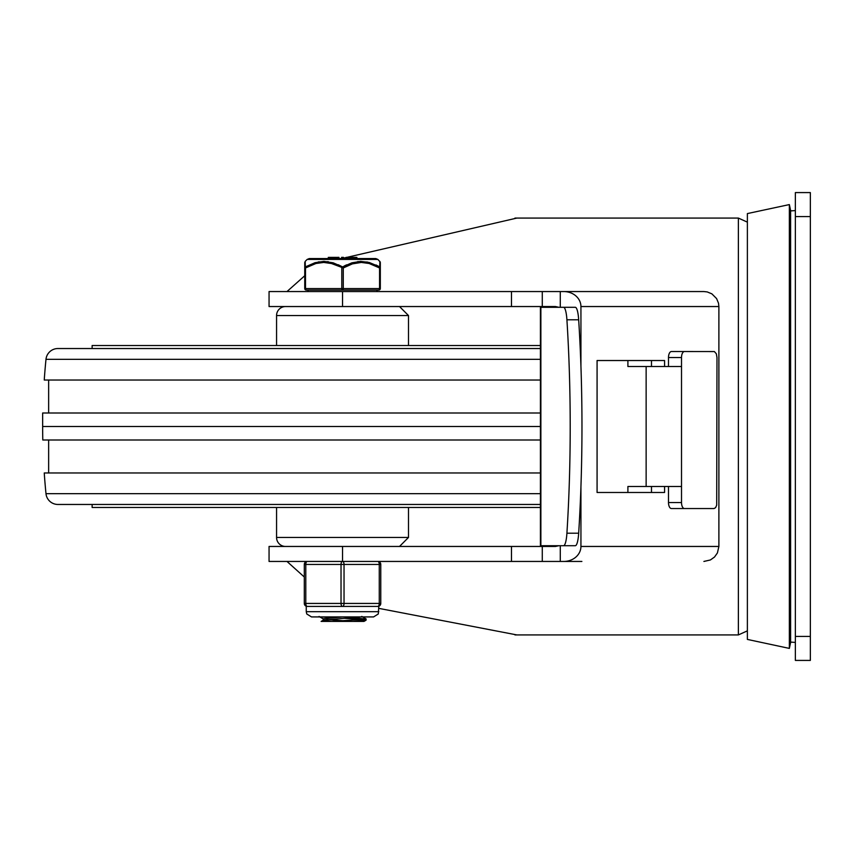 <?xml version="1.0" encoding="UTF-8"?>
<svg xmlns="http://www.w3.org/2000/svg" width="853" height="853" viewBox="0 0 853 853"><rect width="100%" height="100%" fill="white"/><g stroke="black" fill="none" stroke-linecap="round" stroke-linejoin="round"><path stroke-width="1.28" d="M516.843 634.92L378.817 608.37M343.45 258.15L516.843 218.08M304.745 275.743L286.981 291.555M580.936 486.53L580.936 546.453A17.188 14.991 0 0 1 563.748 561.445L581.885 561.445M286.981 561.445L304.297 577.001M556.593 545.707L558.928 545.707L555.516 546.453L269.058 546.453L269.058 561.445L342.533 561.445L342.533 546.453M703.896 561.445L710.4 559.963L714.494 557.052L717.405 552.957L718.887 546.453L718.887 306.547L718.514 303.21L716.584 298.571L711.871 293.848L707.233 291.929L703.896 291.555L542.284 291.555L542.284 306.547L555.516 306.547L558.928 307.293L556.593 307.293M542.284 546.453L542.284 561.445L563.748 561.445M563.748 291.555A17.188 14.991 0 0 1 580.936 306.547L580.936 366.47M664.572 486.477L664.572 492.48L597.079 492.48L597.079 360.52L664.572 360.52L664.572 366.523M651.489 492.48L651.489 486.477M651.489 366.523L651.489 360.52M269.058 291.555L511.48 291.555L511.48 306.547L269.058 306.547L269.058 291.555M580.936 291.555L560.282 291.555L560.282 307.293M542.284 291.555L511.48 291.555M580.936 561.445L560.282 561.445L560.282 545.707M542.284 561.445L342.533 561.445A2.996 1.503 90 0 0 341.029 564.451L341.029 603.434A2.996 1.503 90 0 0 342.533 606.43A2.996 1.503 -90 0 0 344.036 603.434L344.036 564.451A2.996 1.503 -90 0 0 342.533 561.445M542.284 306.547L511.48 306.547M511.48 561.445L511.48 546.453M342.533 306.547L342.533 291.555M789.356 204.592L789.356 648.408L747.377 639.419L747.377 213.581L789.356 204.581L790.614 210.456L790.614 642.544L789.356 648.408M681.515 502.545L668.496 502.545A5.992 2.932 90 0 0 671.428 508.548L684.447 508.548A5.992 2.932 -90 0 1 681.515 502.545L681.515 366.523L627.904 366.523L627.904 360.52M681.515 357.524A5.992 2.932 -90 0 1 684.447 351.532L671.428 351.532A5.992 2.932 90 0 0 668.496 357.524L681.515 357.524L681.515 366.523M563.534 307.293A17.998 3.54 90 0 1 566.914 319.79A348.952 68.741 90 0 1 566.914 533.21A17.998 3.54 90 0 1 563.534 545.707L575.295 545.707A17.998 3.54 -90 0 0 578.675 533.21A348.952 68.741 -90 0 0 578.675 319.79A17.998 3.54 -90 0 0 575.295 307.293L540.407 307.293L540.407 545.707L563.534 545.707M684.447 351.532L714.377 351.564L716.349 353.792L716.989 357.524L716.701 505.157L715.614 507.631L714.046 508.548L684.447 508.548M668.496 502.545L668.496 486.477M668.496 366.523L668.496 357.524M627.904 492.48L627.904 486.477L646.137 486.477L646.137 366.523M646.137 486.477L681.515 486.477M810.35 660.414L810.35 192.586L795.359 192.586L795.359 660.414L810.35 660.414M540.407 507.471L92.135 507.471L92.135 504.464M540.407 504.464L57.919 504.464A11.995 11.995 0 0 1 45.987 493.663A677.986 677.986 0 0 1 44.249 472.978L540.407 472.978M48.642 472.978L48.642 439.999M540.407 439.999L42.789 439.999A677.986 677.986 0 0 1 42.65 426.5L42.65 413.001L540.407 413.001M48.642 413.001L48.642 380.022M540.407 380.022L44.249 380.022A677.986 677.986 0 0 1 45.987 359.337A11.995 11.995 0 0 1 57.919 348.536L540.407 348.536M92.135 348.536L92.135 345.529L540.407 345.529M276.564 345.529L276.564 315.546A8.999 8.999 0 0 1 285.552 306.547M285.552 546.453A8.999 8.999 0 0 1 276.564 537.454L276.564 507.471M323.202 618.809L323.202 620.206M326.816 619.555L344.217 620.792M323.18 620.291L331.305 621.421L353.025 621.421L366.012 620.238L366.118 619.001M342.714 616.922L323.212 618.809M360.872 616.922L323.276 620.163L321.112 621.421L331.305 621.421M353.451 617.7L366.044 619.118L332.03 621.421L321.112 621.421M363.634 619.555L344.217 618.308M331.625 617.647L321.613 616.922M366.065 620.206L363.954 621.421L332.041 621.421M342.533 290.052L378.817 290.052A1.503 0.746 -90 0 0 379.564 288.559L343.279 288.559L343.279 267.959L352.406 263.876L361.32 262.436L369.125 263.492L379.564 267.959L379.564 288.559L380.321 288.559L380.321 267.959L379.564 267.959A1.503 0.672 119.6 0 0 379.734 266.893L369.2 262.457L360.595 261.381L351.916 262.809L342.533 266.893A1.503 0.672 119.6 0 0 341.786 267.959L341.786 288.559L305.502 288.559L305.502 267.959L315.941 263.492L323.745 262.436L331.529 263.545L343.279 267.959A1.503 0.672 -119.6 0 0 342.533 266.893L333.15 262.809L323.916 261.37L315.066 262.681L305.331 266.893A1.503 1.343 180 0 0 304.745 267.959L304.745 288.559A1.503 1.503 0 0 0 306.248 290.052L342.533 290.052A1.503 0.746 -90 0 1 341.786 288.559L343.279 288.559A1.503 0.746 90 0 1 342.533 290.052M379.862 261.626L377.89 259.429L307.176 259.429L305.193 261.37L305.331 266.893A1.503 0.672 -119.6 0 0 305.502 267.959L304.745 267.959L304.745 262.436L304.745 288.549M377.89 259.429L375.789 258.566L309.276 258.566L307.176 259.429M380.321 267.959L380.321 262.436L380.321 267.959A1.503 1.343 180 0 0 379.734 266.893L379.873 261.37L380.321 262.436M344.271 265.965L346.659 264.814M357.78 261.572L367.611 262.074M375.97 264.952L379.734 266.893M304.745 262.436L305.203 261.604M318.276 261.903L328.288 261.7M338.225 264.729L342.533 266.893M356.874 258.566L356.874 257.371L349.89 257.371L349.89 258.566M355.008 258.566L355.008 257.371M336.775 257.371L329.098 257.371L329.706 257.371L329.706 258.566M329.098 258.566L329.098 257.371M343.45 258.566L343.45 257.361L341.584 257.361L341.584 258.566M338.961 258.566L338.961 257.361L337.479 257.361L337.479 258.566L337.479 257.371M346.19 257.361L346.19 258.566L346.19 257.361L346.19 258.566L346.19 257.361L349.165 257.361L349.165 258.566M380.321 288.559A1.503 1.503 0 0 1 378.817 290.052M377.772 606.43A2.996 2.996 0 0 0 380.769 603.434L380.769 564.451A2.996 2.996 0 0 0 377.772 561.445A2.996 1.503 90 0 1 379.265 564.451L379.265 603.434A2.996 1.503 90 0 1 377.772 606.43L307.293 606.43A2.996 1.503 -90 0 1 305.8 603.434L305.8 564.451A2.996 1.503 -90 0 1 307.293 561.445A2.996 2.996 0 0 0 304.297 564.451L304.297 603.434A2.996 2.996 0 0 0 307.293 606.43A2.996 2.996 0 0 1 304.297 603.434L380.769 603.434L380.769 564.451A2.996 2.996 0 0 0 377.772 561.445M747.377 222.143L738.378 218.08L738.378 634.92L747.377 630.857M580.936 306.547L718.887 306.547M718.887 546.453L580.936 546.453M566.914 319.79L578.675 319.79M578.675 533.21L566.914 533.21M540.877 545.707L540.877 307.293M810.35 636.423L795.359 636.423M795.359 216.577L810.35 216.577M540.407 493.663L45.987 493.663M540.407 426.5L42.65 426.5M540.407 359.337L45.987 359.337M399.513 306.547L408.502 315.546L276.564 315.546M408.502 507.471L408.502 537.454L276.564 537.454M306.248 290.052A1.503 0.746 90 0 1 305.502 288.559L304.745 288.559M307.293 561.445A2.996 2.996 0 0 0 304.297 564.451L380.769 564.451M378.817 611.676L306.248 611.676L306.781 613.989L311.494 616.922L373.571 616.922L378.284 613.989L378.817 606.238M738.378 218.08L514.945 218.08M738.378 634.92L514.945 634.92M795.359 642.416L790.614 642.106M795.359 210.584L790.614 210.894M408.502 537.454L399.513 546.453M408.502 315.546L408.502 345.529M361.779 616.42L366.065 618.905M319.043 616.463L323.319 618.947M328.309 257.361L328.309 258.566M329.045 257.371L329.045 258.566M308.05 290.052L308.05 291.555M377.015 290.052L377.015 291.555M306.248 606.238L306.248 611.676"/></g></svg>
